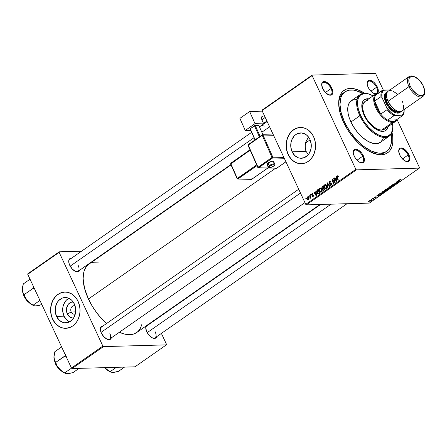<?xml version="1.0" encoding="UTF-8"?>
<svg xmlns="http://www.w3.org/2000/svg" width="447" height="447" viewBox="0 0 447 447"><rect width="100%" height="100%" fill="white"/><g stroke="black" fill="none" stroke-linecap="round" stroke-linejoin="round"><path stroke-width="0.67" d="M71.229 312.023A4.23 3.431 -91.6 0 0 75.292 313.973A4.23 3.431 88.4 0 1 74.319 314.174A4.23 3.431 88.4 0 1 71.229 312.023L75.649 311.9L71.229 312.023A4.23 3.431 88.4 0 1 74.085 305.714A4.23 3.431 88.4 0 1 75.068 305.865A4.23 3.431 -91.6 0 0 71.47 307.34A4.23 3.431 -91.6 0 0 71.229 312.023L67.307 313.917L71.229 312.023M73.632 317.973A8.029 6.509 88.4 0 1 67.307 313.917L66.441 309.369L67.771 305.027L68.642 303.887L70.844 302.351L73.364 301.976M64.044 316.197A12.672 10.275 -91.6 0 0 69.52 321.874L66.692 319.946L64.044 316.197L56.551 316.403L64.044 316.197A12.672 10.275 -91.6 0 1 68.872 298.289L66.156 300.367L64.781 302.161L63.01 306.569L62.753 311.498L64.044 316.197M74.347 303.971A12.672 10.275 88.4 0 1 65.798 322.851A12.672 10.275 88.4 0 1 56.551 316.403L55.26 311.704L55.517 306.776L57.289 302.368L58.663 300.574L62.139 298.149L66.111 297.557L68.1 297.987L71.699 300.222L74.347 303.971L75.638 308.67L75.381 313.598L73.61 318.007L72.235 319.801L68.76 322.226L64.787 322.818L62.798 322.388L59.2 320.153L56.551 316.403A12.672 10.275 88.4 0 1 65.1 297.523A12.672 10.275 88.4 0 1 74.347 303.971M64.876 292.064A18.131 14.706 -91.6 0 0 52.718 319.085L52.573 319.085A18.131 14.706 88.4 0 1 64.804 292.064A18.131 14.706 88.4 0 1 78.041 301.295L76.359 298.384L74.252 295.925L71.799 294.014L67.693 292.332L64.815 292.064L60.569 292.958L57.942 294.394L55.596 296.434L52.807 300.451L51.534 303.625L50.79 307.044L50.606 310.592L50.986 314.118L51.913 317.499L54.255 322.002L56.361 324.455L60.138 327.092L62.926 328.048L65.804 328.316L70.05 327.422L72.677 325.992L75.018 323.952L76.985 321.382L78.504 318.387L79.823 313.336L80.007 309.793L79.633 306.262L78.041 301.295A18.131 14.706 88.4 0 1 65.81 328.316A18.131 14.706 88.4 0 1 52.573 319.085L52.718 319.085A18.131 14.706 -91.6 0 0 65.877 328.316M309.911 139.38A12.672 10.275 88.4 0 1 301.362 158.26A12.672 10.275 88.4 0 1 292.114 151.812L306.111 151.427L308.341 154.584L306.111 151.427L305.055 146.968L305.692 142.325L308.491 137.011L306.083 141.207L305.178 144.632L305.368 149.264L306.111 151.427L292.114 151.812L290.824 147.113L291.081 142.185L291.79 139.872L294.227 135.983L295.864 134.558L297.702 133.558L301.675 132.966L305.552 134.296L307.262 135.631L309.911 139.38L311.201 144.079L310.944 149.007L309.173 153.416L307.799 155.21L304.323 157.635L300.35 158.227L298.361 157.797L294.763 155.562L292.114 151.812A12.672 10.275 88.4 0 1 300.663 132.932A12.672 10.275 88.4 0 1 309.911 139.38M300.44 127.473A18.131 14.706 -91.6 0 0 288.281 154.494L288.136 154.494A18.131 14.706 88.4 0 1 300.373 127.473A18.131 14.706 88.4 0 1 313.604 136.704L311.922 133.793L308.631 130.306L306.039 128.702L303.256 127.741L300.378 127.473L296.132 128.367L293.506 129.803L291.159 131.843L288.371 135.86L287.097 139.034L286.354 142.453L286.169 146.001L286.549 149.527L287.477 152.908L289.818 157.411L291.925 159.864L295.702 162.501L298.49 163.457L301.367 163.725L305.614 162.831L308.24 161.401L310.581 159.361L312.548 156.791L314.073 153.796L315.386 148.745L315.576 145.202L315.196 141.671L313.604 136.704A18.131 14.706 88.4 0 1 301.373 163.725A18.131 14.706 88.4 0 1 288.136 154.494L288.281 154.494A18.131 14.706 -91.6 0 0 301.446 163.725M377.436 93.373L378.235 91.847L378.19 89.601L377.318 86.969L376.542 87.277A7.253 3.744 55.1 0 0 370.865 81.371A7.253 3.744 55.1 0 0 367.143 83.656A7.253 3.744 -124.9 0 1 368.149 81.449A7.253 3.744 -124.9 0 1 376.542 87.277L370.887 91.227L376.542 87.277A7.253 3.744 -124.9 0 1 376.458 93.339A7.253 3.744 -124.9 0 1 374.033 93.524A7.253 3.744 55.1 0 0 376.542 87.277L377.318 86.969A7.856 4.057 -124.9 0 1 377.732 93.043M375.804 93.943A7.856 4.057 -124.9 0 1 374.318 93.641A7.856 4.057 -124.9 0 1 368.132 87.226L369.703 89.836L371.736 92.026L373.916 93.473L375.916 93.943M405.613 161.25A7.253 3.744 55.1 0 0 408.122 155.003L408.899 154.696A7.856 4.057 -124.9 0 1 405.898 161.361A7.856 4.057 -124.9 0 1 399.713 154.953L401.283 157.562L404.406 160.585L407.496 161.669L409.016 161.099L409.513 160.445L409.776 157.327L408.899 154.696L407.329 152.086L404.205 149.058L401.115 147.974L400.277 148.13L399.098 149.203L398.713 151.125L399.713 154.953A7.856 4.057 -124.9 0 1 398.713 151.08A7.856 4.057 -124.9 0 1 402.607 148.242A7.856 4.057 -124.9 0 1 408.899 154.696L408.122 155.003A7.253 3.744 -124.9 0 1 408.038 161.065A7.253 3.744 -124.9 0 1 405.613 161.25M360.159 162.507A7.253 3.744 55.1 0 0 362.668 156.26L363.445 155.953A7.856 4.057 -124.9 0 1 360.444 162.619A7.856 4.057 -124.9 0 1 354.259 156.204L355.829 158.819L358.952 161.842L362.042 162.926L363.562 162.356L364.059 161.702L364.445 159.78L363.445 155.953L361.874 153.343L358.751 150.315L355.661 149.231L354.147 149.801L353.259 152.382L354.259 156.204A7.856 4.057 -124.9 0 1 353.259 152.338A7.856 4.057 -124.9 0 1 357.153 149.499A7.856 4.057 -124.9 0 1 363.445 155.953L362.668 156.26A7.253 3.744 -124.9 0 1 362.584 162.322A7.253 3.744 -124.9 0 1 360.159 162.507M328.579 94.781A7.253 3.744 55.1 0 0 331.087 88.534L331.864 88.227A7.856 4.057 -124.9 0 1 328.863 94.898A7.856 4.057 -124.9 0 1 322.678 88.484L325.226 92.266L328.461 94.73L331.3 95.043L332.479 93.976L332.864 92.054L331.864 88.227L329.316 84.444L326.081 81.98L323.242 81.667L322.063 82.734L321.678 84.656L322.678 88.484A7.856 4.057 -124.9 0 1 321.678 84.612A7.856 4.057 -124.9 0 1 325.572 81.773A7.856 4.057 -124.9 0 1 331.864 88.227L331.087 88.534A7.253 3.744 -124.9 0 1 331.003 94.596A7.253 3.744 -124.9 0 1 328.579 94.781M357.013 160.21L362.668 156.26L357.013 160.21M402.468 158.953L408.122 155.003L402.468 158.953M325.433 92.484L331.087 88.534L325.433 92.484M75.616 271.53A7.253 3.744 55.1 0 0 78.124 265.283A7.253 3.744 -124.9 0 1 78.035 271.346A7.253 3.744 -124.9 0 1 75.616 271.53M79.739 270.156A7.856 4.057 -124.9 0 1 75.895 271.647A7.856 4.057 -124.9 0 1 69.71 265.233L72.258 269.016L75.498 271.48L78.331 271.793L79.013 271.379L79.812 269.854M107.196 339.256A7.253 3.744 55.1 0 0 109.705 333.009A7.253 3.744 -124.9 0 1 109.616 339.072A7.253 3.744 -124.9 0 1 107.196 339.256M111.32 337.882A7.856 4.057 -124.9 0 1 107.476 339.368A7.856 4.057 -124.9 0 1 101.29 332.959L103.838 336.736L107.079 339.206L109.912 339.519L110.593 339.105L111.392 337.58M152.65 337.999A7.253 3.744 55.1 0 0 155.159 331.752A7.253 3.744 -124.9 0 1 155.07 337.815A7.253 3.744 -124.9 0 1 152.65 337.999M156.774 336.625A7.856 4.057 -124.9 0 1 152.93 338.111A7.856 4.057 -124.9 0 1 146.745 331.702L149.292 335.485L152.533 337.949L155.366 338.262L156.048 337.848L156.847 336.323M386.543 151.332L385.286 152.209A36.268 18.713 -124.9 0 1 372.658 152.958A36.268 18.713 55.1 0 0 385.906 151.74M392.019 132.413A38.084 19.651 -124.9 0 1 373.496 153.287A38.084 19.651 -124.9 0 1 343.519 122.204L346.967 128.663L351.135 134.854L358.388 143.113L363.623 147.627L368.937 151.142L376.62 154.249L381.257 154.768L385.308 154.008L388.605 152.008L389.929 150.561L391.874 146.845L392.818 142.163L392.723 136.687L392.019 132.413M88.953 264.138L86.383 266.608L84.254 270.675L83.595 273.123L83.131 278.71L84.567 288.438L88.433 299.015L275.57 168.262L88.433 299.015L92.211 306.089L96.775 312.866L101.961 319.085L106.487 323.561A41.711 21.523 55.1 0 1 88.433 299.015A41.711 21.523 55.1 0 1 88.936 264.149L231.032 164.865M366.568 149.706L366.378 148.806M306.351 204.849L356.432 169.854L419.347 168.117L369.267 203.111L306.351 204.849L305.748 204.335L262.037 110.593L312.123 75.599L355.834 169.34L305.748 204.335L262.037 110.593L262.143 110.057L312.229 75.062L375.145 73.319L375.743 73.839L383.33 90.115L375.743 73.839L375.145 73.319L312.229 75.062L262.143 110.057L262.037 110.593L312.123 75.599L312.229 75.062L312.123 75.599L355.834 169.34L356.432 169.854L355.834 169.34L305.748 204.335L306.351 204.849L369.267 203.111L419.347 168.117L356.432 169.854L306.351 204.849M373.184 198.239L373.781 198.055L373.184 198.239M371.099 199.692L371.697 199.513L371.099 199.692M385.135 191.316L384.448 191.065L382.358 191.808L381.855 192.417L383.476 192.489L384.75 191.836L385.079 191.193L384.012 191.115L382.358 191.808L381.872 192.478L382.498 192.674L384.627 191.925L385.118 191.243M378.33 194.641L378.637 194.875L377.586 195.613L376.497 195.92L379.76 195.305L378.665 194.406L378.33 194.641L378.637 194.875L377.586 195.613L376.497 195.92L379.76 195.305L378.665 194.406L378.33 194.641M384.688 190.198L384.381 190.74L385.862 190.752L387.851 189.651L385.878 189.366L384.688 190.198L384.604 190.774L385.666 190.774L387.851 189.651L385.878 189.366L384.688 190.198M389.683 186.706L390.862 187.544L391.192 187.315L390.186 186.595L393.008 186.047L389.683 186.706L390.862 187.544L391.192 187.315L390.186 186.595L393.008 186.047L389.683 186.706M401.054 179.107L399.596 179.906L401.311 180.242L401.624 180.024L400.009 179.75L401.25 179.118L399.897 179.549L399.864 180.035L401.624 180.024L400.227 179.823L401.054 179.107M396.215 182.147L397.897 182.376L394.617 183.259L396.59 183.544L396.902 183.326L395.221 183.091L398.495 182.214L396.528 181.929L396.215 182.147L397.897 182.376L394.617 183.259L396.59 183.544L396.902 183.326L395.221 183.091L398.495 182.214L396.215 182.147M398.663 180.432L398.975 180.672L396.835 181.711L400.093 181.096L398.998 180.202L398.663 180.432L398.975 180.672L397.919 181.409L396.835 181.711L400.093 181.096L398.998 180.202L398.663 180.432M392.064 185.024L391.6 185.477L391.98 185.645L394.377 184.784L392.952 185.717L394.813 184.622L392.142 185.438L393.824 184.36L392.494 184.751L391.857 185.656L394.265 184.762L392.796 185.734L394.383 185.108L394.556 184.544L392.142 185.438L393.824 184.36L392.064 185.024M390.075 187.869L389.387 187.611L387.292 188.355L386.795 188.969L387.314 189.221L389.957 188.131L389.655 187.617L388.27 187.857L386.811 189.031L387.437 189.221L389.566 188.472L390.052 187.796M375.843 196.764L374.128 197.758L375.921 197.161L374.932 197.876L376.039 197.468L376.318 196.931L374.491 197.557L375.843 196.764L374.497 197.3L374.29 197.792L376.178 197.373L376.318 196.931L374.58 197.58L375.843 196.764M379.643 193.763L380.123 194.367L379.995 194.087L380.123 194.367L381.76 193.886L382.911 193.098L380.939 192.819L379.531 193.886L379.754 194.344L381.297 194.104L382.911 193.098L380.939 192.819L379.469 194.166M369.675 200.664L369.323 201.172L370.127 201.279L371.686 200.34L370.038 200.446L369.675 200.664L369.825 201.306L371.669 200.284L369.675 200.664M372.29 198.859L373.184 199.044L373.061 199.507L374.038 198.848L372.602 198.641L372.29 198.859L372.854 198.949L373.061 199.507L374.038 198.848L372.29 198.859M368.244 201.686L368.842 201.508L368.244 201.686M397.059 119.55L419.454 167.58L419.347 168.117L419.454 167.58L397.059 119.55M310.637 194.635L310.816 195.21L311.129 194.987L310.95 194.417L310.637 194.635L311.011 194.624L310.637 194.635L310.816 195.21L311.129 194.987L310.95 194.417L310.637 194.635M308.559 196.088L308.732 196.663L309.045 196.445L308.866 195.875L308.559 196.088L308.927 196.077L308.559 196.088L308.732 196.663L309.045 196.445L308.866 195.875L308.559 196.088M319.823 188.153L319.236 189.154L319.309 190.618L320.046 191.97L321.069 192.255L321.739 191.629L321.957 190.45L320.896 188.17L319.823 188.153L320.829 188.126L319.823 188.153L319.527 191.199L321.315 192.121L321.941 190.953L321.583 189.036L319.823 188.153L320.32 187.98M315.783 191.037L315.889 192.299L314.833 193.037L314.269 192.098L313.956 192.316L316.079 195.719L316.459 195.456L316.118 190.802L315.783 191.037L316.135 191.025L315.783 191.037L315.889 192.299L314.833 193.037L314.269 192.098L313.956 192.316L316.079 195.719L316.459 195.456L316.118 190.802L315.783 191.037M322.142 186.595L321.739 188.114L322.544 188.824L322.695 190.254L323.466 190.523L324.55 189.802L323.332 185.762L322.142 186.595L322.997 186.572L322.142 186.595L321.823 188.338L322.544 188.824L322.55 190.009L323.349 190.556L324.55 189.802L323.332 185.762L322.142 186.595M327.143 183.102L327.562 187.695L327.897 187.466L327.534 183.527L329.4 186.416L329.707 186.198L327.534 182.829L327.143 183.102L327.701 183.086L327.143 183.102L327.562 187.695L327.897 187.466L327.534 183.527L329.4 186.416L329.707 186.198L327.534 182.829L327.143 183.102M338.351 176.286L337.641 175.772L336.993 176.587L338.016 180.392L338.329 180.175L337.356 176.654L337.692 176.28L338.195 176.9L338.485 176.638L337.368 175.894L337.122 177.437L338.016 180.392L338.329 180.175L337.463 177.314L337.546 176.341L338.195 176.9L338.351 176.286M333.669 178.537L334.714 181.951L332.4 179.426L332.076 179.655L333.294 183.695L333.607 183.471L332.562 180.057L334.87 182.588L335.194 182.365L333.982 178.319L333.669 178.537L334.049 178.532L333.669 178.537L334.714 181.951L332.4 179.426L332.076 179.655L333.294 183.695L333.607 183.471L332.562 180.057L334.87 182.588L335.194 182.365L333.982 178.319L333.669 178.537M336.122 176.828L336.222 178.09L335.172 178.828L334.602 177.889L334.289 178.107L336.418 181.51L336.792 181.247L336.457 176.593L336.122 176.828L336.474 176.822L336.122 176.828L336.222 178.09L335.172 178.828L334.602 177.889L334.289 178.107L336.418 181.51L336.792 181.247L336.457 176.593L336.122 176.828M330.881 184.868L329.674 184.762L331.076 185.304L331.451 183.745L329.394 182.857L329.713 181.817L330.903 181.733L330.411 181.75L330.746 182.236L331.031 181.974L330.098 181.152L329.528 181.37L328.986 182.75L329.551 183.639L331.177 184.047L330.769 184.935L329.964 184.51L329.674 184.762L329.964 185.22L330.707 185.477L331.367 185.024L331.579 184.181L331.238 183.432L329.366 182.784L329.791 181.761L330.327 181.7L330.746 182.236L331.031 181.974L330.171 181.152L329.528 181.37L330.596 181.342L329.528 181.37L329.104 183.102L331.149 183.985L330.54 184.991L331.953 184.952M324.762 184.7L324.176 185.701L324.248 187.164L324.986 188.517L326.008 188.802L326.679 188.181L326.897 187.002L325.835 184.717L324.762 184.7L325.762 184.672L324.762 184.7L324.466 187.746L326.254 188.673L326.88 187.5L326.522 185.583L324.762 184.7L325.26 184.527M312.107 193.987L312.861 194.35L313.146 194.087L312.28 193.495L311.509 194.372L311.861 195.25L313.09 195.607L312.894 196.227L311.995 196.222L312.632 196.708L313.302 196.328L313.431 195.495L312.984 194.948L312.012 194.842L311.872 194.283L312.352 193.897L312.861 194.35L313.123 194.037L311.961 193.646L311.598 194.931L312.956 195.412L312.934 196.199L311.995 196.222L313.079 196.546L313.369 195.333L311.889 194.685L312.107 193.987L313.04 193.881M317.515 189.83L316.862 190.713L316.845 192.109L317.515 193.601L318.471 193.987L319.611 193.249L318.393 189.215L317.515 189.83L318.571 189.802L317.079 190.249L317.135 192.981L318.471 193.987L319.611 193.249L318.393 189.215L317.515 189.83M307.145 197.015L306.743 198.742L307.312 199.876L308.022 200.049L308.626 199.312L308.598 198.183L308.011 197.06L307.145 197.015L307.922 196.993L307.145 197.015L306.955 199.34L308.195 199.96L308.374 197.568L307.145 197.015L307.525 196.876M309.749 195.255L310.274 197.272L310.106 198.58L310.453 197.585L310.631 198.194L310.944 197.976L310.062 195.037L309.749 195.255L310.123 195.244L309.749 195.255L309.978 198.585L310.453 197.585L310.631 198.194L310.944 197.976L310.062 195.037L309.749 195.255M305.703 198.082L305.877 198.658L306.189 198.44L306.011 197.87L305.703 198.082L306.072 198.071L305.703 198.082L305.877 198.658L306.189 198.44L306.011 197.87L305.703 198.082M344.397 92.328A36.268 18.713 55.1 0 0 338.697 104.347A36.268 18.713 -124.9 0 1 343.743 92.747L345.017 91.858A36.268 18.713 -124.9 0 1 362.768 93.434M340.335 111.61L340.955 112.013M72.056 368.551L103.469 346.604L166.379 344.866L134.972 366.814L72.056 368.551L71.459 368.032L27.748 274.296L59.155 252.348L102.866 346.09L71.459 368.032L27.748 274.296L27.854 273.76L59.261 251.812L81.55 251.197L59.261 251.812L27.854 273.76L27.748 274.296L59.155 252.348L59.261 251.812L59.155 252.348L102.866 346.09L103.469 346.604L102.866 346.09L71.459 368.032L72.056 368.551L134.972 366.814L166.379 344.866L103.469 346.604L72.056 368.551M155.02 319.734L155.165 320.052L155.02 319.734M161.395 333.401L166.491 344.33L166.379 344.866L166.491 344.33L161.395 333.401M107.923 250.465L108.543 250.449L107.923 250.465M147.84 324.751A7.856 4.057 -124.9 0 1 148.465 324.734L147.314 324.885M146.135 325.941L145.744 327.874L146.745 331.702A7.856 4.057 -124.9 0 1 145.744 327.83A7.856 4.057 -124.9 0 1 146.135 325.941M103.011 325.992L101.178 326.556L100.379 328.081L100.419 330.327L101.29 332.959A7.856 4.057 -124.9 0 1 100.29 329.087A7.856 4.057 -124.9 0 1 103.011 325.992M71.431 258.265L69.598 258.83L68.799 260.355L68.838 262.601L69.71 265.233A7.856 4.057 -124.9 0 1 68.709 261.361A7.856 4.057 -124.9 0 1 71.431 258.265M98.351 262.11L93.568 262.244L91.445 262.83M119.142 332.171L124.685 334.11L127.294 334.568L132.077 334.434L134.201 333.848L137.81 331.652L139.263 330.07L140.459 328.176L141.828 324.528M68.721 261.668A7.253 3.744 -124.9 0 1 69.726 259.456L251.644 132.346M145.756 328.132A7.253 3.744 -124.9 0 1 146.761 325.924M100.301 329.389A7.253 3.744 -124.9 0 1 101.307 327.182M119.36 332.266A41.711 21.523 55.1 0 0 136.709 332.529L319.985 204.475M377.318 86.969L375.748 84.36L373.72 82.164L371.535 80.723L369.535 80.253L368.021 80.823L367.222 82.349L367.261 84.595L368.132 87.226A7.856 4.057 -124.9 0 1 367.132 83.354A7.856 4.057 -124.9 0 1 371.027 80.516A7.856 4.057 -124.9 0 1 377.318 86.969M364.646 93.239L357.449 89.663L352.577 88.512L350.319 88.411L346.269 89.171L342.972 91.171L341.648 92.618L339.703 96.334L338.759 101.016L338.681 103.67L339.988 112.549L343.519 122.204A38.084 19.651 -124.9 0 1 338.675 103.453A38.084 19.651 -124.9 0 1 364.646 93.239M321.689 84.913A7.253 3.744 -124.9 0 1 322.695 82.706A7.253 3.744 -124.9 0 1 331.087 88.534A7.253 3.744 55.1 0 0 325.41 82.628A7.253 3.744 55.1 0 0 321.689 84.913M398.724 151.382A7.253 3.744 -124.9 0 1 399.73 149.175A7.253 3.744 -124.9 0 1 408.122 155.003A7.253 3.744 55.1 0 0 402.445 149.091A7.253 3.744 55.1 0 0 398.724 151.382M353.27 152.639A7.253 3.744 -124.9 0 1 354.275 150.432A7.253 3.744 -124.9 0 1 362.668 156.26A7.253 3.744 55.1 0 0 356.991 150.348A7.253 3.744 55.1 0 0 353.27 152.639M300.518 127.468L297.657 127.892L294.931 128.999L292.433 130.748L290.265 133.061L288.511 135.854L287.242 139.028L286.499 142.453L286.309 145.996L286.689 149.522L287.617 152.902L289.064 155.997L290.969 158.696L293.254 160.892L295.841 162.496L298.63 163.451L301.373 163.725M64.955 292.059L62.094 292.483L59.367 293.59L56.87 295.338L54.702 297.652L52.947 300.445L51.673 303.619L50.93 307.044L50.746 310.587L51.126 314.112L52.053 317.493L53.5 320.588L55.4 323.287L57.691 325.483L60.278 327.087L63.066 328.042L65.944 328.316M73.8 317.951L72.52 317.985L70.067 317.141L67.307 313.917A8.029 6.509 88.4 0 1 67.363 305.759A8.029 6.509 88.4 0 1 73.191 301.965M334.322 181.471L333.82 181.482L334.322 181.471M333.568 180.655L333.054 180.666L333.568 180.655M332.987 180.046L332.562 180.057L332.987 180.046M332.607 179.638L332.076 179.655L332.607 179.638M335.071 181.94L334.714 181.951L335.071 181.94M334.786 181.001L334.401 181.013L334.786 181.001M334.725 178.096L334.289 178.107L334.725 178.096M336.021 178.806L335.172 178.828L336.021 178.806M336.563 178.079L336.222 178.09L336.563 178.079M336.256 178.638L336.356 180.018L336.703 180.007L336.356 180.018L336.462 180.946L336.77 180.934L335.412 179.225L336.602 178.627L336.256 178.638L336.462 180.946L335.412 179.225L336.256 178.638M338.457 176.554L338.072 176.559L338.457 176.554M337.546 176.341L338.072 176.559M337.496 177.425L337.122 177.437L337.496 177.425M338.061 175.878L337.368 175.894L338.061 175.878M337.731 175.76L337.368 175.894M329.713 181.817L330.411 181.75M330.724 183.186L329.623 183.119M330.573 185.494L331.076 185.304M331.534 183.974L331.149 183.985L331.534 183.974M331.434 183.723L330.881 183.739L331.434 183.723M330.132 183.728L330.881 183.739M330.556 183.147L331.585 183.689L330.517 183.063M329.584 183.091L329.104 183.102L329.584 183.091M328.556 184.404L328.087 184.421L328.556 184.404M327.981 183.516L327.534 183.527L327.981 183.516M325.762 188.846L326.254 188.673M324.874 187.734L324.466 187.746L324.874 187.734M326.031 184.779L325.707 185.265M326.198 188.254L326.628 188.656M326.064 188.232L325.165 188.114L324.578 186.958L324.595 185.645L325.304 185.03L326.209 185.779L326.483 187.511L326.064 188.232L324.79 187.572L324.941 185.147L326.606 185.768L326.209 185.779L326.506 187.388L326.891 187.377L326.064 188.232L326.662 188.221L325.723 188.355L327.137 188.316M324.941 185.147L326.696 184.991M323.008 189.997L322.55 190.009L323.008 189.997M323.002 188.813L322.544 188.824L323.002 188.813M322.259 188.327L321.823 188.338L322.259 188.327M323.717 188.288L324.097 189.545L324.472 189.534L323.567 189.919L324.416 189.891L322.851 189.779L322.784 189.142L323.717 188.288L324.092 188.276L323.717 188.288L324.097 189.545L323.567 189.919L322.795 189.629L322.857 188.98L323.717 188.288M323.164 186.455L323.572 187.818L323.952 187.807L322.918 188.276L324.081 188.243L322.136 188.131L322.287 187.092L323.164 186.455L323.539 186.444L323.164 186.455L323.572 187.818L322.918 188.276L322.08 187.98L322.22 187.176L323.164 186.455M323.567 189.919L322.851 189.779M312.531 194.92L312.067 194.875M312.643 196.708L313.079 196.546M312.47 196.211L311.995 196.222L312.47 196.211M312.934 196.199L312.28 195.959M313.453 195.596L313.09 195.607L313.453 195.596M313.397 195.4L312.956 195.412L313.397 195.4M312.542 195.35L312.956 195.412M313.341 195.272L311.978 195.305L313.341 195.272M313.392 195.266L313.012 194.892M312.224 194.914L311.598 194.931L312.224 194.914M312.822 193.618L311.961 193.646L312.822 193.618M312.408 193.473L311.961 193.646M313.336 195.244L313.045 194.959M314.392 192.305L313.956 192.316L314.392 192.305M315.688 193.009L314.833 193.037L315.688 193.009M316.23 192.288L315.889 192.299L316.23 192.288M315.923 192.847L316.023 194.227L316.37 194.216L316.023 194.227L316.124 195.155L316.437 195.143L315.079 193.434L316.269 192.836L315.923 192.847L316.124 195.155L315.079 193.434L315.923 192.847M317.543 192.97L317.135 192.981L317.543 192.97M317.761 190.232L317.079 190.249L317.761 190.232M318.784 193.372L319.091 193.73M318.225 189.902L319.158 192.998L319.532 192.987L318.705 193.311L319.56 193.288L318.292 193.523L319.264 193.495L318.024 193.484L317.454 192.791L317.828 190.182L318.599 189.891L318.225 189.902L319.158 192.998L318.292 193.523L317.297 192.4L317.253 190.819L318.225 189.902M320.823 192.299L321.315 192.121M319.935 191.187L319.527 191.199L319.935 191.187M321.091 188.232L320.773 188.718M321.259 191.702L321.689 192.104M321.125 191.685L320.225 191.567L319.639 190.405L319.655 189.098L320.46 188.489L321.27 189.232L321.544 190.964L321.125 191.685L319.851 191.025L320.002 188.6L321.667 189.221L321.27 189.232L321.566 190.835L321.952 190.824L321.125 191.685L321.723 191.668L320.784 191.802L322.198 191.763M320.002 188.6L321.756 188.444M307.832 200.088L308.195 199.96M307.368 199.328L306.955 199.34L307.368 199.328M307.296 197.35L308.179 198.043L308.05 199.613L307.262 199.127L307.067 197.725L307.296 197.35L308.48 197.814L308.084 197.825L308.05 199.613L308.514 199.602L307.866 199.68L307.262 199.127L307.296 197.35L308.195 197.261M310.821 197.574L310.453 197.585L310.821 197.574M310.481 196.429L310.089 196.44L310.481 196.429M322.918 188.276L322.136 188.131M318.292 193.523L319.639 193.49M308.05 199.613L308.48 199.664M398.031 182.147L398.165 182.437L398.031 182.147M396.455 183.259L396.59 183.544L396.455 183.259M397.271 182.035L397.405 182.326L397.271 182.035M398.813 180.331L398.975 180.672L398.813 180.331M399.093 180.778L399.417 181.046L399.037 180.23L399.674 181.203L399.339 180.476L399.674 181.203L398.249 181.37L399.093 180.778L398.864 180.292L399.674 181.203L398.249 181.37L399.093 180.778M401.177 179.962L401.311 180.242L401.177 179.962M399.707 179.7L399.864 180.035L399.707 179.7M399.897 179.549L399.864 180.035M392.142 185.438L392.332 185.03M394.265 184.762L394.103 185.108M391.706 185.321L391.857 185.656L391.706 185.321M390.522 186.818L390.862 187.544L390.522 186.818M387.292 188.913L387.437 189.221L387.292 188.913M389.063 187.829L389.639 188.042L389.287 188.472L387.231 188.841L387.499 188.226L388.985 187.656L389.639 188.014L389.102 188.589L387.918 188.997L387.219 188.779L389.063 187.829M389.454 187.611L389.639 188.042M385.482 190.377L385.666 190.774L385.482 190.377L384.917 190.562L384.856 190.081L386.459 189.712L386.331 189.433L385.806 190.171L384.917 190.562L384.923 190.238L385.727 189.472L386.459 189.712L385.482 190.377M384.431 190.411L384.604 190.774L384.431 190.411M384.314 190.673L384.604 190.774M386.689 189.746L387.309 189.835L387.175 189.556L386.778 190.204L385.789 190.444L386.56 189.467L387.309 189.835L385.962 190.556L386.689 189.746M374.58 197.58L374.709 197.3M376.178 197.373L376.318 196.931M374.497 197.3L374.29 197.792M378.48 194.534L378.637 194.875L378.48 194.534M378.76 194.987L379.084 195.255L378.704 194.439L379.341 195.412L379 194.685L379.341 195.412L377.916 195.579L378.76 194.987L378.531 194.501L379.341 195.412L377.916 195.579L378.76 194.987M380.855 193.07L382.369 193.288L382.235 193.003L381.917 193.601L380.447 194.154L379.883 193.987L380.788 192.925L382.369 193.288L380.213 194.143L379.922 193.802L380.855 193.07M382.353 192.361L382.498 192.674L382.353 192.361M384.124 191.282L384.699 191.495L384.347 191.925L382.291 192.288L382.559 191.674L384.046 191.109L384.699 191.495L384.163 192.042L382.978 192.445L382.28 192.232L384.124 191.282M369.563 200.748L369.825 201.306L369.563 200.748M369.317 201.161L369.825 201.306M370.848 200.345L371.088 200.781L370.133 201.094L369.848 200.552L370.848 200.345L371.088 200.781L370.133 201.094L369.898 200.664L370.77 200.178L371.306 200.485L371.088 200.781M373.591 198.786L373.726 199.066L373.591 198.786M373.301 198.742L373.429 199.021L373.301 198.742M373.334 199.362L373.429 199.021M372.854 198.949L373.111 199.323M384.917 190.562L384.923 190.238M384.521 191.065L384.699 191.495M370.133 201.094L369.697 200.949L369.898 200.664M387.834 126.691L387.119 128.77L385.644 130.569A18.74 9.672 55.1 0 0 387.8 126.859M388.219 126.562A18.74 9.672 -124.9 0 1 385.862 130.423A18.74 9.672 -124.9 0 1 364.171 115.365L362.433 110.616L361.874 107.638L362.293 102.637L363.249 100.81L364.663 99.53L366.479 98.848L368.836 98.815A18.74 9.672 -124.9 0 0 364.394 99.703A18.74 9.672 -124.9 0 0 364.171 115.365L366.853 120.092L370.245 124.389L374.061 127.876L377.966 130.261L381.626 131.34L384.733 131.016L387.007 129.317L388.259 126.395M370.11 94.434L369.563 94.228A25.39 13.103 55.1 0 0 359.857 115.773L360.634 115.466A24.781 12.79 -124.9 0 1 370.11 94.434A24.781 12.79 -124.9 0 1 373.089 95.842L368.077 93.809L363.685 93.613L360.276 95.267L358.148 98.631L357.483 103.402L358.338 109.18L360.634 115.466L364.182 121.718L368.669 127.395L373.714 132.01L378.883 135.167L383.727 136.592L387.828 136.162L390.84 133.916L392.494 130.049L392.768 126.725L392.477 123.59A24.781 12.79 -124.9 0 1 392.773 126.87A24.781 12.79 -124.9 0 1 380.492 135.821A24.781 12.79 -124.9 0 1 360.634 115.466L359.857 115.773A25.39 13.103 -124.9 0 1 360.159 94.552A25.39 13.103 -124.9 0 1 369.842 94.334M360.159 94.552L351.247 100.776A25.39 13.103 55.1 0 0 350.945 121.997L359.857 115.773L350.945 121.997L349.219 117.678L348.129 113.504L347.772 107.872L348.397 104.749L349.694 102.274L352.778 99.977L356.98 99.536M362.791 93.445L355.477 90.484L353.203 90.087L349.046 90.199L345.531 91.523L344.061 92.618L341.754 95.641L340.944 97.535L339.971 104.52L341.217 112.979L344.581 122.176L349.772 131.323L356.343 139.632L363.724 146.387L371.284 151.008L378.374 153.092L380.526 153.187L384.375 152.466L386.046 151.656L388.778 149.181L389.823 147.538L391.203 143.515L391.606 138.654L391.186 134.111A36.268 18.713 -124.9 0 1 386.56 151.321A36.268 18.713 -124.9 0 1 344.581 122.176L343.771 122.741L344.581 122.176A36.268 18.713 -124.9 0 1 345.017 91.858M376.044 93.775A16.925 8.733 -124.9 0 0 377.095 110.325A16.925 8.733 -124.9 0 0 392.611 122.394L392.79 121.573A16.321 8.42 -124.9 0 1 387.683 120.114L394.053 115.667L402.384 115.153L402.792 115.421L396.428 119.874L387.683 120.114L390.354 121.232L392.79 121.573L394.857 121.109L396.428 119.874A16.321 8.42 -124.9 0 1 392.79 121.573L392.611 122.394L381.576 130.105L384.398 129.233A16.925 8.733 -124.9 0 1 364.808 115.633A16.925 8.733 -124.9 0 1 365.009 101.486L376.044 93.775A16.925 8.733 -124.9 0 1 378.648 92.915A16.925 8.733 55.1 0 0 375.916 108.085A16.925 8.733 55.1 0 0 392.611 122.394A16.925 8.733 55.1 0 0 397.137 119.377A16.925 8.733 -124.9 0 1 395.433 121.523A16.925 8.733 -124.9 0 1 392.611 122.394L381.576 130.105L378.408 129.552L373.737 126.931L368.188 121.254L365.529 117.08L363.657 112.75L362.735 108.649L362.841 105.129L363.489 103.251L365.249 101.329M383.18 138.425L381 141.867L377.508 143.56L373.01 143.364L367.887 141.291L362.584 137.52L357.561 132.379L353.242 126.305L350.945 121.997A25.39 13.103 55.1 0 0 380.33 142.397L389.242 136.173A25.39 13.103 -124.9 0 1 359.857 115.773A25.39 13.103 55.1 0 0 380.196 136.626A25.39 13.103 55.1 0 0 392.779 127.451L392.773 126.87M392.773 127.155A25.39 13.103 -124.9 0 1 389.242 136.173M364.188 99.86A18.74 9.672 55.1 0 1 368.412 99.111L366.054 99.145L364.238 99.826M366.886 100.715L367.825 100.614M22.59 291.561L22.378 290.226A12.164 6.28 55.1 0 0 23.898 295.551L24.121 294.657L22.97 292.735L22.378 290.226L23.283 283.946L30.044 279.219L23.283 283.946L22.534 287.22L22.378 290.226L23.317 294.165L25.418 298.289L27.323 300.825L25.367 297.875L22.59 291.561M24.267 296.506L23.702 295.115A9.069 4.677 55.1 0 0 24.267 296.506L24.267 296.506A9.069 4.677 55.1 0 0 28.72 302.301L24.267 296.506M23.635 295.199L24.149 296.657L29.323 302.854M33.793 286.549L33.363 288.203L24.121 294.657L33.363 288.203L34.972 289.08L33.363 288.203L33.793 286.549M34.983 305.888L38.436 305.636L41.867 304.575L35.956 305.955L34.207 305.754L33.167 305.145L39.928 300.418L33.167 305.145L30.033 303.273L27.323 300.825L30.603 303.882L33.944 305.642M22.361 289.058L22.378 290.226A12.164 6.28 55.1 0 1 22.35 289.561L22.35 289.527M35.956 305.955L34.207 305.754L31.558 304.267L27.323 300.825A12.164 6.28 55.1 0 0 33.475 305.48L34.061 305.703M29.429 302.926L27.049 300.87L25.01 298.16M34.207 305.754L33.614 305.485M24.669 296.283L24.121 294.657L23.898 295.551A12.164 6.28 55.1 0 0 27.323 300.825L24.669 296.283M70.179 266.149L254.013 137.704L70.179 266.149M261.841 132.234L269.602 126.808L261.841 132.234M300.485 193.048L101.044 332.395L300.485 193.048M64.944 355.924L66.553 356.801L64.944 355.924L55.702 362.383L54.551 360.455L53.947 356.499L54.864 351.672L61.625 346.945L54.864 351.672L53.931 357.254A12.164 6.28 55.1 0 0 53.931 357.287A12.164 6.28 55.1 0 0 53.958 357.952L55.478 363.277L58.903 368.551L56.948 365.601L55.702 362.383L65.675 355.633L64.944 355.924L65.374 354.275L64.944 355.924M55.216 362.925L55.808 364.406L55.283 362.841A9.069 4.677 55.1 0 0 55.847 364.232L55.847 364.232A9.069 4.677 55.1 0 0 60.306 370.027L55.847 364.232L60.904 370.58M66.564 373.614L68.698 373.58L72.962 372.642L79.097 368.356L72.962 372.642L67.536 373.681L65.787 373.48L63.139 371.993L58.903 368.551L62.183 371.608L65.525 373.368M71.554 368.116L64.748 372.871L71.554 368.116M53.942 356.784L53.958 357.952A12.164 6.28 55.1 0 0 58.903 368.551L56.948 365.601L54.551 360.455L53.931 357.287M61.01 370.647L58.63 368.596L56.59 365.881M67.536 373.681L65.787 373.48L63.139 371.993L58.903 368.551A12.164 6.28 55.1 0 0 65.055 373.206L65.642 373.424M65.787 373.48L65.195 373.211M331.054 204.167L147.214 332.618L331.054 204.167M105.76 368.769L104.537 367.652A9.069 4.677 55.1 0 0 105.76 368.769M104.386 367.657L106.358 369.323M112.018 372.357L114.153 372.323L118.416 371.384L124.551 367.099L118.416 371.384L112.99 372.424L111.242 372.222L108.593 370.736L104.358 367.294L107.638 370.351L110.979 372.111M116.337 367.328L110.202 371.613L116.337 367.328M106.464 369.39L104.084 367.339M112.99 372.424L111.242 372.222L108.593 370.736L104.358 367.294M111.242 372.222L110.649 371.954M104.671 367.652A12.164 6.28 55.1 0 0 110.51 371.949L111.096 372.167M404.144 110.381A16.321 8.42 -124.9 0 1 402.792 115.421L396.428 119.874L387.683 120.114A16.321 8.42 -124.9 0 1 380.715 114.102L374.642 101.072L376.62 107.615L380.715 114.102A16.321 8.42 -124.9 0 1 374.642 101.072A16.321 8.42 -124.9 0 1 375.899 94.837A16.321 8.42 -124.9 0 1 377.938 93.412M378.447 93.267L375.899 94.837A16.321 8.42 55.1 0 0 374.642 101.072L381.006 96.625L382.012 97.575L386.923 108.113L387.085 109.655L380.715 114.102L374.642 101.072L381.006 96.625A16.321 8.42 -124.9 0 1 382.263 90.389L375.899 94.837L382.263 90.389A16.321 8.42 55.1 0 0 381.006 96.625L382.012 97.575L386.923 108.113L390.969 112.471L395.31 115.348L402.384 115.153L403.965 112.113L404.127 109.549A15.718 8.107 -124.9 0 1 404.144 110.096A15.718 8.107 -124.9 0 1 402.384 115.153L402.792 115.421A16.321 8.42 55.1 0 0 404.149 110.677L404.144 110.096M390.052 89.886L382.263 90.389L383.526 90.065L381.939 93.105L382.012 97.575A15.718 8.107 -124.9 0 1 383.526 90.065L390.052 89.886M380.715 114.102A16.321 8.42 55.1 0 0 387.683 120.114L394.053 115.667A16.321 8.42 -124.9 0 1 387.085 109.655L380.715 114.102M387.085 109.655A16.321 8.42 55.1 0 0 394.053 115.667L395.31 115.348A15.718 8.107 -124.9 0 1 386.923 108.113L387.085 109.655M414.47 76.744L413.598 76.415A12.091 6.236 55.1 0 0 408.971 86.673L410.217 86.182A11.125 5.738 -124.9 0 1 414.47 76.744A11.125 5.738 -124.9 0 1 423.225 85.824L424.639 91.238L424.516 92.725L423.387 94.887L421.242 95.692L419.884 95.541L416.867 94.161L412.441 89.875L410.217 86.182L408.983 82.46L408.927 79.275L409.351 78.046L411.022 76.532L413.559 76.465L415.034 76.979L419.621 80.471L423.225 85.824A11.125 5.738 -124.9 0 1 424.639 91.3A11.125 5.738 -124.9 0 1 419.13 95.317A11.125 5.738 -124.9 0 1 410.217 86.182L408.971 86.673A12.091 6.236 -124.9 0 1 409.117 76.566A12.091 6.236 -124.9 0 1 414.045 76.599M400.965 111.258L399.149 112.901L397.864 113.141L396.388 112.979L393.109 111.476L388.303 106.822L385.884 102.804L386.661 102.497A11.482 5.928 -124.9 0 1 386.901 92.831L385.767 94.093L385.202 96.91L386.661 102.497L385.884 102.804L384.347 96.921L384.94 93.959L385.711 92.954L387.242 92.171A12.091 6.236 55.1 0 0 385.884 102.804A12.091 6.236 55.1 0 0 393.729 111.862A12.091 6.236 55.1 0 0 400.786 111.56M386.862 93.624L386.169 94.529L385.632 97.195L387.013 102.486L388.175 101.676L387.013 102.486A10.879 5.615 55.1 0 0 398.936 111.582L396.472 111.644L392.002 109.141L389.192 106.101L387.013 102.486A10.879 5.615 55.1 0 1 386.588 93.904M409.117 76.566L388.152 91.216A12.091 6.236 55.1 0 0 388.007 101.324L408.971 86.673L388.007 101.324A12.091 6.236 55.1 0 0 401.998 111.035L422.968 96.384A12.091 6.236 -124.9 0 1 408.971 86.673A12.091 6.236 55.1 0 0 418.66 96.602A12.091 6.236 55.1 0 0 424.65 92.233L424.639 91.3M424.633 91.747A12.091 6.236 -124.9 0 1 422.968 96.384M402.144 100.933L402.965 102.989M403.485 104.978L403.68 106.816L403.088 109.778L401.272 111.42L399.987 111.661L396.908 110.934L393.55 108.71L389.102 103.374L387.186 99.262L386.666 97.278L386.605 93.814L387.063 92.479L388.175 91.199M390.164 90.596L391.639 90.758M393.243 91.322L396.601 93.54M400.261 111.487L398.042 112.32L396.645 112.163L393.528 110.733L388.957 106.313L386.661 102.497A11.482 5.928 -124.9 0 0 400.054 111.655M273.296 162.35L273.642 161.535L272.391 161.227L268.144 162.931L269.312 165.563L268.144 162.931A3.626 1.101 156.1 0 0 266.999 164.451L268.166 167.083A3.626 1.101 -23.9 0 1 269.312 165.563A0.603 0.313 55.1 0 0 269.904 166.1A3.023 0.916 -23.9 0 1 273.838 164.658A3.023 0.916 -23.9 0 1 273.525 166.189L274.486 164.937L272.474 164.887L269.904 166.1L268.943 167.351L270.955 167.401L273.525 166.189A0.603 0.313 55.1 0 0 273.642 166.155A0.603 0.313 -124.9 0 1 273.525 166.189A3.023 0.916 -23.9 0 1 269.591 167.625A3.023 0.916 -23.9 0 1 269.904 166.1A0.603 0.313 -124.9 0 1 269.312 165.563A3.626 1.101 156.1 0 0 268.234 167.184M255.013 123.657L263.702 123.869L259.45 126.836L263.702 123.869L255.013 123.657L249.655 111.543L239.894 118.36L245.252 130.474L255.013 123.657L245.252 130.474L250.873 130.613L245.252 130.474L239.894 118.36L249.655 111.543L262.629 111.856L249.655 111.543L255.013 123.657M255.215 125.35L250.119 128.904L254.986 139.911L250.119 128.904L254.427 125.635L259.383 136.838L254.427 125.635L258.835 125.434L255.215 125.35L260.081 136.352L255.215 125.35M262.071 120.182L263.702 123.869L262.071 120.182A4.833 2.498 -124.9 0 1 262.193 116.287A4.833 2.498 -124.9 0 1 263.104 116.036L262.138 116.332L261.601 117.22L262.071 120.182M264.596 116.075L263.104 116.036L264.596 116.075M267.144 121.539L260.528 126.16L267.144 121.539M263.495 123.4L266.898 121.02L263.495 123.4M261.651 117.053L263.104 116.036L261.651 117.053M265.227 117.432L261.897 119.757L265.227 117.432M258.835 125.434L262.942 134.731L258.835 125.434M255.136 139.805L250.18 128.602L255.136 139.805M258.014 167.228L248.23 145.107L262.238 135.318L263.02 135.033L272.804 157.154L272.022 157.439L272.804 157.154L283.873 157.422L272.804 157.154L263.02 135.033L273.553 135.29L263.02 135.033L262.238 135.318L272.022 157.439L258.014 167.228L248.23 145.107L262.238 135.318L272.022 157.439L257.953 167.53L258.606 167.759L272.614 157.975L284.264 158.26L272.614 157.975A0.603 0.313 -124.9 0 1 272.022 157.439A0.603 0.313 55.1 0 0 272.614 157.975A0.603 0.486 -88.6 0 0 272.804 157.154A0.603 0.486 91.4 0 1 272.614 157.975L258.606 167.759A0.603 0.486 91.4 0 1 257.953 167.53L258.606 167.759L258.014 167.228L257.824 167.48L258.014 167.228A0.603 0.313 55.1 0 0 258.606 167.759L276.704 168.206L258.606 167.759M285.907 161.775L276.704 168.206A0.603 0.486 91.4 0 1 276.458 168.279A0.603 0.486 -88.6 0 0 276.704 168.206A0.603 0.313 55.1 0 0 276.816 168.173A0.603 0.313 -124.9 0 1 276.704 168.206L285.907 161.775M274.726 164.049A3.626 1.101 156.1 0 0 269.312 165.563A3.626 1.101 -23.9 0 1 272.676 164.027A3.626 1.101 -23.9 0 1 274.799 164.15L273.631 161.518A3.626 1.101 156.1 0 0 271.513 161.395A3.626 1.101 156.1 0 0 268.144 162.931L266.993 164.435L268.792 164.647M251.806 178.772L251.678 179.292L267.742 168.066L251.678 179.292L237.927 178.956A0.603 0.486 91.4 0 1 237.268 178.727L256.684 164.898L237.335 178.42L230.808 163.675L250.158 150.153L230.747 163.982L230.937 163.155A0.603 0.313 55.1 0 0 230.825 163.189A0.603 0.313 55.1 0 0 230.808 163.675L230.937 163.155M251.024 179.063L251.678 179.292A0.603 0.313 55.1 0 0 251.795 179.258L251.432 179.37A0.603 0.486 -88.6 0 0 251.678 179.292L237.927 178.956L257.003 165.625L237.927 178.956L237.335 178.42L230.808 163.675M268.166 167.083C268.329 168.15 270.15 167.837 273.637 166.155A0.603 0.313 55.1 0 0 273.704 166.06M267.809 168.072L251.795 179.258A0.603 0.313 55.1 0 0 251.862 179.163M237.268 178.727L237.927 178.956L237.335 178.42L237.268 178.727M237.335 178.42A0.603 0.313 55.1 0 0 237.927 178.956M248.169 145.415L248.359 144.588A0.603 0.313 55.1 0 0 248.247 144.621L248.04 145.359L257.824 167.48L258.36 167.837L276.816 168.173A0.603 0.313 55.1 0 0 276.883 168.078M273.413 134.988L262.613 134.726A0.603 0.486 91.4 0 1 263.02 135.033L262.367 134.804A0.603 0.486 91.4 0 1 262.613 134.726L262.255 134.832A0.603 0.313 -124.9 0 1 262.367 134.804L262.238 135.318A0.603 0.313 -124.9 0 1 262.255 134.832L248.247 144.621A0.603 0.313 55.1 0 0 248.23 145.107L248.359 144.588M263.02 135.033L262.367 134.804L262.238 135.318M264.149 126.25A7.253 3.744 55.1 0 0 260.936 125.875M373.77 93.434L374.318 93.641M328.316 94.691L328.863 94.898M77.18 271.944L230.892 164.546M145.906 326.522L320.605 204.458M100.452 327.78L298.713 189.249M337.72 176.274L338.34 176.258M330.126 181.661L330.847 181.638M330.367 183.717L331.786 183.678M323.226 190.081L324.639 190.042M322.505 188.45L323.919 188.41M312.699 196.289L313.341 196.272M387.231 188.841L387.08 188.522M379.883 193.987L379.738 193.674M382.291 192.288L382.14 191.97M371.301 200.474L371.139 200.133M373.234 199.094L373.055 198.708M385.437 130.72L385.862 130.423M363.97 99.999L364.394 99.703M23.188 293.83L24.149 296.657L29.753 303.222M259.472 126.881L260.523 126.143M304.938 202.597L109.616 339.072M61.334 370.949L55.73 364.383L54.769 361.55M155.07 337.815L346.978 203.726M106.788 369.691L104.307 367.657M384.386 129.239L395.433 121.523M305.48 143.079L310.112 139.844M273.637 166.155C274.788 165.155 275.179 164.49 274.799 164.15M250.002 149.79L230.825 163.189L230.618 163.926L237.139 178.671L237.681 179.035L251.432 179.37M285.924 161.808L276.816 168.173"/></g></svg>
